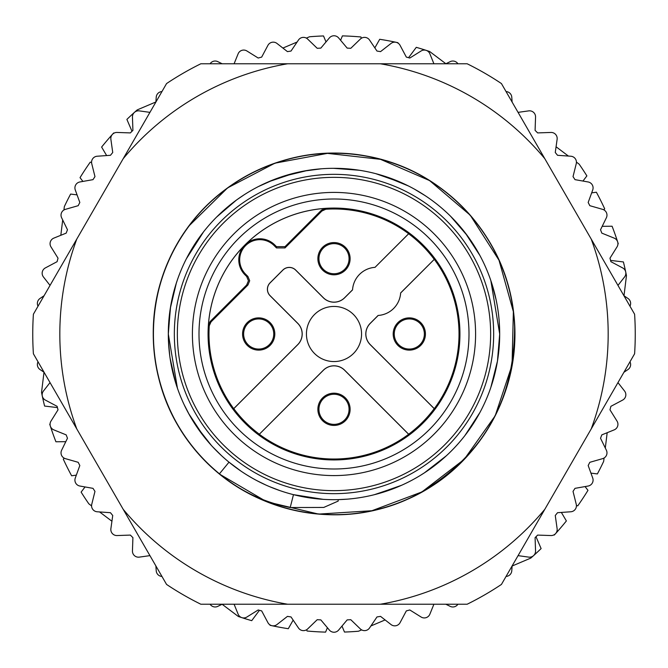<?xml version="1.0" encoding="UTF-8"?>
<svg xmlns="http://www.w3.org/2000/svg" width="668" height="668" viewBox="0 0 668 668"><rect width="100%" height="100%" fill="white"/><g stroke="black" fill="none" stroke-linecap="round" stroke-linejoin="round"><path stroke-width="1" d="M234.092 63.777L238.117 53.832A6.029 6.029 0 0 1 246.893 50.977L258.19 58.032A286.188 286.188 0 0 1 261.672 57.106L267.926 45.34A6.029 6.029 0 0 1 276.953 43.428L287.449 51.62A286.188 286.188 0 0 1 291.014 51.06L298.462 40.022A6.029 6.029 0 0 1 307.639 39.053L317.216 48.305A286.188 286.188 0 0 1 320.824 48.113L329.382 37.917A6.029 6.029 0 0 1 338.618 37.917L347.176 48.113A286.188 286.188 0 0 1 350.784 48.305L360.361 39.053A6.029 6.029 0 0 1 369.538 40.022L376.986 51.06A286.188 286.188 0 0 1 380.551 51.62L391.047 43.428A6.029 6.029 0 0 1 400.074 45.34L406.328 57.106A286.188 286.188 0 0 1 409.81 58.032L421.107 50.977A6.029 6.029 0 0 1 429.883 53.832L433.908 63.777M433.908 604.223L429.883 614.168A6.029 6.029 0 0 1 421.107 617.023L409.81 609.967A286.188 286.188 0 0 1 406.328 610.894L400.074 622.659A6.029 6.029 0 0 1 391.047 624.572L380.551 616.38A286.188 286.188 0 0 1 376.986 616.94L369.538 627.978A6.029 6.029 0 0 1 360.361 628.947L350.784 619.695A286.188 286.188 0 0 1 347.176 619.887L338.618 630.083A6.029 6.029 0 0 1 329.382 630.083L320.824 619.887A286.188 286.188 0 0 1 317.216 619.695L307.639 628.947A6.029 6.029 0 0 1 298.462 627.978L291.014 616.94A286.188 286.188 0 0 1 287.449 616.38L276.953 624.572A6.029 6.029 0 0 1 267.926 622.659L261.672 610.894A286.188 286.188 0 0 1 258.19 609.967L246.893 617.023A6.029 6.029 0 0 1 238.117 614.168L234.092 604.223M222.185 604.223L217.785 606.369A6.029 6.029 0 0 1 210.086 604.223M161.94 576.426A6.029 6.029 0 0 1 156.228 570.823L155.886 565.946M149.933 555.634L139.311 557.12A6.029 6.029 0 0 1 132.448 550.95L132.915 537.64A286.188 286.188 0 0 1 130.36 535.085L117.05 535.552A6.029 6.029 0 0 1 110.88 528.689L112.733 515.504A286.188 286.188 0 0 1 110.462 512.698L97.177 511.771A6.029 6.029 0 0 1 91.75 504.298L94.973 491.381A286.188 286.188 0 0 1 93.002 488.35L79.893 486.037A6.029 6.029 0 0 1 75.275 478.046L79.826 465.529A286.188 286.188 0 0 1 78.189 462.314L65.389 458.649A6.029 6.029 0 0 1 61.631 450.215L67.476 438.241A286.188 286.188 0 0 1 66.182 434.876L53.832 429.883A6.029 6.029 0 0 1 50.977 421.107L58.032 409.81A286.188 286.188 0 0 1 57.106 406.328L45.34 400.074A6.029 6.029 0 0 1 43.428 391.047L50.033 382.589M44.071 372.276L40.022 369.538A6.029 6.029 0 0 1 38.026 361.797M38.026 306.203A6.029 6.029 0 0 1 40.022 298.462L44.071 295.724M50.033 285.411L43.428 276.953A6.029 6.029 0 0 1 45.34 267.926L57.106 261.672A286.188 286.188 0 0 1 58.032 258.19L50.977 246.893A6.029 6.029 0 0 1 53.832 238.117L66.182 233.124A286.188 286.188 0 0 1 67.476 229.759L61.631 217.785A6.029 6.029 0 0 1 65.389 209.351L78.189 205.686A286.188 286.188 0 0 1 79.826 202.471L75.275 189.954A6.029 6.029 0 0 1 79.893 181.963L93.002 179.65A286.188 286.188 0 0 1 94.973 176.619L91.75 163.702A6.029 6.029 0 0 1 97.177 156.228L110.462 155.302A286.188 286.188 0 0 1 112.733 152.496L110.88 139.311A6.029 6.029 0 0 1 117.05 132.448L130.36 132.915A286.188 286.188 0 0 1 132.915 130.36L132.448 117.05A6.029 6.029 0 0 1 139.311 110.88L149.933 112.366M155.886 102.054L156.228 97.177A6.029 6.029 0 0 1 161.94 91.574M210.086 63.777A6.029 6.029 0 0 1 217.785 61.631L222.185 63.777M445.815 63.777L450.215 61.631A6.029 6.029 0 0 1 457.914 63.777M506.06 91.574A6.029 6.029 0 0 1 511.771 97.177L512.114 102.054M518.067 112.366L528.689 110.88A6.029 6.029 0 0 1 535.552 117.05L535.085 130.36A286.188 286.188 0 0 1 537.64 132.915L550.95 132.448A6.029 6.029 0 0 1 557.12 139.311L555.267 152.496A286.188 286.188 0 0 1 557.538 155.302L570.823 156.228A6.029 6.029 0 0 1 576.25 163.702L573.027 176.619A286.188 286.188 0 0 1 574.998 179.65L588.107 181.963A6.029 6.029 0 0 1 592.725 189.954L588.174 202.471A286.188 286.188 0 0 1 589.811 205.686L602.611 209.351A6.029 6.029 0 0 1 606.369 217.785L600.524 229.759A286.188 286.188 0 0 1 601.818 233.124L614.168 238.117A6.029 6.029 0 0 1 617.023 246.893L609.967 258.19A286.188 286.188 0 0 1 610.894 261.672L622.659 267.926A6.029 6.029 0 0 1 624.572 276.953L617.967 285.411M623.929 295.724L627.978 298.462A6.029 6.029 0 0 1 629.974 306.203M629.974 361.797A6.029 6.029 0 0 1 627.978 369.538L623.929 372.276M617.967 382.589L624.572 391.047A6.029 6.029 0 0 1 622.659 400.074L610.894 406.328A286.188 286.188 0 0 1 609.967 409.81L617.023 421.107A6.029 6.029 0 0 1 614.168 429.883L601.818 434.876A286.188 286.188 0 0 1 600.524 438.241L606.369 450.215A6.029 6.029 0 0 1 602.611 458.649L589.811 462.314A286.188 286.188 0 0 1 588.174 465.529L592.725 478.046A6.029 6.029 0 0 1 588.107 486.037L574.998 488.35A286.188 286.188 0 0 1 573.027 491.381L576.25 504.298A6.029 6.029 0 0 1 570.823 511.771L557.538 512.698A286.188 286.188 0 0 1 555.267 515.504L557.12 528.689A6.029 6.029 0 0 1 550.95 535.552L537.64 535.085A286.188 286.188 0 0 1 535.085 537.64L535.552 550.95A6.029 6.029 0 0 1 528.689 557.12L518.067 555.634M512.114 565.946L511.771 570.823A6.029 6.029 0 0 1 506.06 576.426M457.914 604.223A6.029 6.029 0 0 1 450.215 606.369L445.815 604.223M33.4 353.789A301.251 301.251 0 0 1 33.4 314.21L76.778 239.086A274.181 274.181 0 0 0 76.778 428.914L33.4 353.789M76.778 428.914L166.566 584.433A301.251 301.251 0 0 0 200.834 604.223L380.409 604.223A274.181 274.181 0 0 0 544.812 509.308L501.434 584.433A301.251 301.251 0 0 1 467.166 604.223L380.409 604.223M634.6 314.21A301.251 301.251 0 0 1 634.6 353.789L591.222 428.914A274.181 274.181 0 0 0 591.222 239.086L634.6 314.21M591.222 239.086L501.434 83.567A301.251 301.251 0 0 0 467.166 63.777L287.591 63.777A274.181 274.181 0 0 0 123.188 158.692L166.566 83.567A301.251 301.251 0 0 1 200.834 63.777L287.591 63.777M544.812 158.692A274.181 274.181 0 0 0 380.409 63.777M123.188 509.308A274.181 274.181 0 0 0 287.591 604.223M123.188 158.692L76.778 239.086M544.812 509.308L591.222 428.914M169.705 355.443L168.436 340.354M479.682 412.924L464.87 435.611M446.282 455.835L424.397 472.852M400.09 485.937L374.322 494.704M347.176 499.163L338.158 499.639L338.2 501.075L323.738 507.446L338.2 501.075M199.423 430.651L196.651 426.677M188.075 412.473L185.879 408.24M497.46 361.079L490.838 387.415M479.941 412.44L465.145 435.26M446.75 455.401L442.984 458.799M425.307 472.259L420.598 475.257M401.501 485.31L375.875 494.312M352.011 498.704L348.855 499.021M225.041 458.824L222.327 456.403M203.623 436.246L188.61 413.467M177.421 388.175L168.311 334L168.336 331.295M479.582 413.1L478.054 415.855M467.642 431.937L465.771 434.442M391.782 489.285L384.609 491.773M200.024 431.486L198.63 429.541M170.323 359.751L169.931 357.104M211.364 445.414L196.384 426.267M189.52 415.104L184.293 404.983M175.433 382.046L170.089 358.215M283.466 491.79L280.952 490.963M280.176 490.704L269.73 486.713M268.411 486.154L266.474 485.302M265.772 484.985L256.921 480.668M256.562 480.476L253.055 478.572M251.995 477.971L246.742 474.848M245.674 474.18L242.476 472.117M241.148 471.224L229.007 462.172L219.455 473.821C240.313 491.097 263.893 502.336 290.213 507.538L323.738 507.446L290.213 507.538C263.893 502.336 240.313 491.097 219.455 473.821L219.455 473.821C158.283 425.291 135.988 335.202 167.459 263.743C196.684 191.332 276.769 144.438 354.224 154.383C431.945 161.906 499.597 225.433 511.989 302.529C526.785 379.199 485.018 462.072 414.586 495.79C345.239 531.695 253.932 515.103 201.653 457.104C147.578 400.767 137.633 308.499 178.456 241.925C217.175 174.114 302.854 138.451 378.255 158.75C454.257 176.686 512.723 248.755 514.61 326.819C514.585 400.833 482.597 456.461 418.636 493.71C350.224 531.352 258.524 517.065 204.792 460.402C149.323 405.443 137.057 313.451 176.185 245.882C213.184 177.112 297.936 139.295 373.821 157.69C450.249 173.705 510.519 244.271 514.368 322.268C520.656 400.099 470.038 477.887 396.333 503.664C323.462 531.736 234.526 505.217 188.935 441.824C141.374 379.892 141.624 287.09 189.512 225.408L227.571 187.908L274.924 163.176L327.445 153.373L380.535 159.343L429.566 180.577L470.239 215.213L499.013 260.236L513.366 311.697L512.055 365.104L495.18 415.797L464.227 459.342L421.892 491.94L371.884 510.736L318.561 514.093L266.59 501.71L220.507 474.681L266.59 501.71L318.561 514.093L371.884 510.736L421.892 491.94L464.227 459.342L495.18 415.797L512.055 365.104L513.366 311.697L499.013 260.236L470.239 215.213L429.566 180.577L380.535 159.343L327.445 153.373L274.924 163.176L227.571 187.908L189.512 225.408M323.128 499.33L293.469 494.654L290.213 507.538M490.838 280.577L499.689 334L497.443 361.204M490.696 387.841L489.327 391.665M479.733 412.824L464.936 435.528M446.374 455.751L424.514 472.785M400.232 485.878L374.472 494.671M347.293 499.155L338.158 499.639M221.267 455.426L212.791 446.959M202.821 435.219L192.96 420.949M188.059 412.448L186.489 409.459M170.44 307.547L168.311 334A165.689 165.689 0 0 1 334 168.311A165.689 165.689 0 0 1 499.689 334A165.689 165.689 0 0 1 334 499.689A165.689 165.689 0 0 1 168.311 334L168.946 319.479M186.389 258.75L203.523 231.879M192.017 248.596L196.526 241.515M285.47 175.575L290.012 174.256M385.987 176.678L387.215 177.095M465.872 233.683L468.66 237.466M471.257 241.198L479.156 254.107M491.773 283.399L496.19 300.107M170.574 306.695L168.319 332.355M192.96 247.051L202.813 232.798M290.146 174.223L292.375 173.63M478.363 252.679L479.716 255.143M170.323 308.265L176.369 282.973M186.355 258.808L199.916 236.664M216.691 216.991L236.313 200.175M258.416 186.556L274.339 179.425M282.322 176.577L307.505 170.44M333.424 168.311L359.192 170.24M384.359 176.152L408.407 185.954M450.7 216.39L467.55 235.938M479.449 254.642L481.261 258.057M175.667 285.186L177.412 279.842M188.593 254.566L203.59 231.796M222.294 211.631L226.502 207.915M237.541 199.289L244.279 194.705M268.661 181.738L294.438 173.104M303.773 171.091L321.325 168.795M348.838 168.979L352.003 169.296M375.867 173.688L401.493 182.681M414.436 189.144L425.299 195.732M444.921 210.921L446.75 212.591M465.153 232.748L479.95 255.568M174.34 334A159.66 159.66 0 0 1 334 174.34A159.66 159.66 0 0 1 493.66 334A159.66 159.66 0 0 1 334 493.66A159.66 159.66 0 0 1 174.34 334M490.638 335.737A156.654 156.654 0 0 0 490.654 334A156.654 156.654 0 0 0 334.868 177.354A156.654 156.654 0 0 0 177.362 332.263A156.654 156.654 0 0 0 177.346 334A156.654 156.654 0 0 0 333.132 490.646A156.654 156.654 0 0 0 490.638 335.737A156.654 156.654 0 0 0 490.654 334A156.654 156.654 0 0 0 334.868 177.354A156.654 156.654 0 0 0 177.362 332.263A156.654 156.654 0 0 0 177.346 334A156.654 156.654 0 0 0 333.132 490.646A156.654 156.654 0 0 0 490.638 335.737M334 469.003A135.003 135.003 0 0 1 198.997 334A135.003 135.003 0 0 1 334 198.997A135.003 135.003 0 0 1 469.003 334A135.003 135.003 0 0 1 334 469.003M334 208.065A125.935 125.935 0 0 0 208.065 334A125.935 125.935 0 0 0 334 459.935A125.935 125.935 0 0 0 459.935 334A125.935 125.935 0 0 0 334 208.065M352.554 289.887L352.554 289.812A24.098 24.098 0 0 1 375.015 267.35L408.657 233.716A125.016 125.016 0 0 0 325.792 209.251L321.934 211.004L285.002 247.928L276.485 247.928L274.156 245.599A20.19 20.19 0 0 0 239.687 259.877A20.19 20.19 0 0 0 245.599 274.156L247.928 276.485L249.69 280.744L247.928 285.002L211.004 321.934L209.251 325.8A125.016 125.016 0 0 0 233.716 408.657L297.753 344.613A15.013 15.013 0 0 0 297.753 323.387L270.056 295.69A9.093 9.093 0 0 1 270.056 282.84L282.84 270.056A9.093 9.093 0 0 1 295.69 270.056L323.387 297.753A15.013 15.013 0 0 0 344.613 297.753L352.554 289.812A24.098 24.098 0 0 0 352.554 289.887L344.646 297.786A15.063 15.063 0 0 1 323.345 297.786L295.657 270.097A9.035 9.035 0 0 0 282.873 270.097L270.097 282.873A9.035 9.035 0 0 0 270.097 295.657L297.786 323.345A15.063 15.063 0 0 1 297.786 344.646L233.775 408.649A124.966 124.966 0 0 0 259.351 434.225L323.354 370.214A15.063 15.063 0 0 1 344.655 370.214L408.649 434.217A124.966 124.966 0 0 0 434.217 408.649L434.284 408.657A125.016 125.016 0 0 0 434.284 259.343L400.65 292.985A24.098 24.098 0 0 0 400.658 292.91L434.284 259.343M434.225 259.351A124.966 124.966 0 0 0 408.649 233.775L375.015 267.35A24.098 24.098 0 0 1 375.09 267.342M325.383 208.383A125.91 125.91 0 0 0 208.383 325.391L210.136 321.533L246.667 285.002L248.429 280.744L246.667 276.485L244.964 274.79A21.084 21.084 0 0 1 244.964 244.964A21.084 21.084 0 0 1 274.79 244.964L276.485 246.667L285.002 246.667L321.533 210.136L325.383 208.383L325.792 209.251M259.343 434.284A125.016 125.016 0 0 0 408.657 434.284L344.613 370.247A15.013 15.013 0 0 0 323.387 370.247L259.351 434.225M274.807 334A16.116 16.116 0 0 1 258.691 350.115A16.116 16.116 0 0 1 242.567 334A16.116 16.116 0 0 1 258.691 317.885A16.116 16.116 0 0 1 274.807 334M350.115 258.691A16.116 16.116 0 0 1 334 274.807A16.116 16.116 0 0 1 317.885 258.691A16.116 16.116 0 0 1 334 242.567A16.116 16.116 0 0 1 350.115 258.691M434.217 408.649L370.214 344.655A15.063 15.063 0 0 1 370.214 323.354L378.113 315.446A24.098 24.098 0 0 0 378.188 315.446L370.247 323.387A15.013 15.013 0 0 0 370.247 344.613L434.284 408.657M334 361.563A27.563 27.563 0 0 1 306.437 334A27.563 27.563 0 0 1 334 306.437A27.563 27.563 0 0 1 361.563 334A27.563 27.563 0 0 1 334 361.563M378.113 315.446L378.188 315.446A24.098 24.098 0 0 0 400.65 292.985L400.658 292.91M393.193 334A16.116 16.116 0 0 1 409.309 317.885A16.116 16.116 0 0 1 425.433 334A16.116 16.116 0 0 1 409.309 350.115A16.116 16.116 0 0 1 393.193 334M340.363 422.961A15.063 15.063 0 0 1 320.348 415.68A15.063 15.063 0 0 1 327.637 395.665A15.063 15.063 0 0 1 347.652 402.946A15.063 15.063 0 0 1 340.363 422.961A15.063 15.063 0 0 1 320.348 415.68A15.063 15.063 0 0 1 327.637 395.665A15.063 15.063 0 0 1 347.652 402.946A15.063 15.063 0 0 1 340.363 422.961M422.961 327.637A15.063 15.063 0 0 1 415.68 347.652A15.063 15.063 0 0 1 395.665 340.363A15.063 15.063 0 0 1 402.946 320.348A15.063 15.063 0 0 1 422.961 327.637A15.063 15.063 0 0 1 415.68 347.652A15.063 15.063 0 0 1 395.665 340.363A15.063 15.063 0 0 1 402.946 320.348A15.063 15.063 0 0 1 422.961 327.637M327.637 245.039A15.063 15.063 0 0 1 347.652 252.32A15.063 15.063 0 0 1 340.363 272.335A15.063 15.063 0 0 1 320.348 265.054A15.063 15.063 0 0 1 327.637 245.039A15.063 15.063 0 0 1 347.652 252.32A15.063 15.063 0 0 1 340.363 272.335A15.063 15.063 0 0 1 320.348 265.054A15.063 15.063 0 0 1 327.637 245.039M245.039 340.363A15.063 15.063 0 0 1 252.32 320.348A15.063 15.063 0 0 1 272.335 327.637A15.063 15.063 0 0 1 265.054 347.652A15.063 15.063 0 0 1 245.039 340.363A15.063 15.063 0 0 1 252.32 320.348A15.063 15.063 0 0 1 272.335 327.637A15.063 15.063 0 0 1 265.054 347.652A15.063 15.063 0 0 1 245.039 340.363M350.115 409.309A16.116 16.116 0 0 1 334 425.433A16.116 16.116 0 0 1 317.885 409.309A16.116 16.116 0 0 1 334 393.193A16.116 16.116 0 0 1 350.115 409.309M590.929 473.119L597.376 473.929A298.237 298.237 0 0 0 603.663 461.396L604.072 458.006M585.068 486.58L587.974 490.337A298.237 298.237 0 0 1 577.753 505.851L576.426 505.509M561.362 512.431L566.38 520.94A298.237 298.237 0 0 1 555.642 533.557A298.237 298.237 0 0 1 554.29 535.043L553.906 534.893M537.648 535.085L536.02 536.763L541.113 548.587A298.237 298.237 0 0 1 533.565 555.634A298.237 298.237 0 0 1 530.784 558.097L512.105 566.03M385.11 619.937L370.899 625.966M361.647 629.899L358.499 631.227A298.237 298.237 0 0 1 344.488 632.053L341.983 626.066M327.395 627.72L325.592 632.12A298.237 298.237 0 0 1 307.046 631.018L306.687 629.699M293.16 620.121L288.292 628.713A298.237 298.237 0 0 1 270.039 625.298L269.972 624.889M261.681 610.911L259.418 610.335L251.719 620.664A298.237 298.237 0 0 1 241.841 617.641M241.833 617.641A298.237 298.237 0 0 1 238.317 616.472L222.11 604.256M111.923 521.232L99.599 511.938M91.574 505.893L88.844 503.839A298.237 298.237 0 0 1 81.12 492.107L85.053 486.947M76.327 475.14L71.618 475.775A298.237 298.237 0 0 1 63.301 459.166L64.262 458.19M65.79 441.69L55.92 441.773A298.237 298.237 0 0 1 50.359 426.167M50.359 426.159A298.237 298.237 0 0 1 49.749 424.255L50.075 423.996M58.032 409.826L57.398 407.589L44.597 406.06A298.237 298.237 0 0 1 41.533 392.375L44.005 372.226M70.616 194.087A298.237 298.237 0 0 0 64.337 206.604L63.928 209.994M62.7 219.972L60.821 235.295M77.07 194.881L70.616 194.062M82.932 181.42L80.026 177.663A298.237 298.237 0 0 1 90.247 162.149L91.574 162.491M106.638 155.569L101.62 147.06A298.237 298.237 0 0 1 112.358 134.443A298.237 298.237 0 0 1 113.71 132.957L114.094 133.107M130.352 132.915L131.98 131.237L126.887 119.413A298.237 298.237 0 0 1 134.435 112.366A298.237 298.237 0 0 1 137.216 109.903L155.894 101.97M282.89 48.063L297.101 42.034M306.353 38.101L309.501 36.773A298.237 298.237 0 0 1 323.512 35.947L326.017 41.934M340.605 40.28L342.408 35.88A298.237 298.237 0 0 1 360.954 36.982L361.313 38.301M374.84 47.879L379.708 39.287A298.237 298.237 0 0 1 397.961 42.702L398.028 43.111M406.319 57.089L408.582 57.665L416.281 47.336A298.237 298.237 0 0 1 426.159 50.359M426.167 50.359A298.237 298.237 0 0 1 429.683 51.528L445.89 63.744M556.077 146.768L568.401 156.061M576.426 162.107L579.156 164.161A298.237 298.237 0 0 1 586.88 175.893L582.947 181.053M591.673 192.86L596.382 192.225A298.237 298.237 0 0 1 604.699 208.833L603.738 209.81M602.21 226.31L612.08 226.227A298.237 298.237 0 0 1 617.641 241.833M617.641 241.841A298.237 298.237 0 0 1 618.251 243.745L617.925 244.004M609.967 258.174L610.602 260.411L623.403 261.939A298.237 298.237 0 0 1 626.467 275.625L623.995 295.774M605.3 448.028L607.179 432.705M514.752 334A180.752 180.752 0 0 0 334 153.248A180.752 180.752 0 0 0 153.248 334A180.752 180.752 0 0 0 334 514.752A180.752 180.752 0 0 0 514.752 334M475.583 335.57A141.591 141.591 0 0 0 335.553 192.417A141.591 141.591 0 0 0 192.417 332.464A141.591 141.591 0 0 0 332.447 475.583A141.591 141.591 0 0 0 475.583 335.57M209.251 325.8L208.383 325.391M210.136 321.533L211.004 321.934M247.928 285.002L246.667 285.002M246.667 276.485L247.928 276.485M244.964 274.79L245.599 274.156M274.156 245.599L274.79 244.964M321.934 211.004L321.533 210.136M285.002 246.667L285.002 247.928M276.485 247.928L276.485 246.667"/></g></svg>
